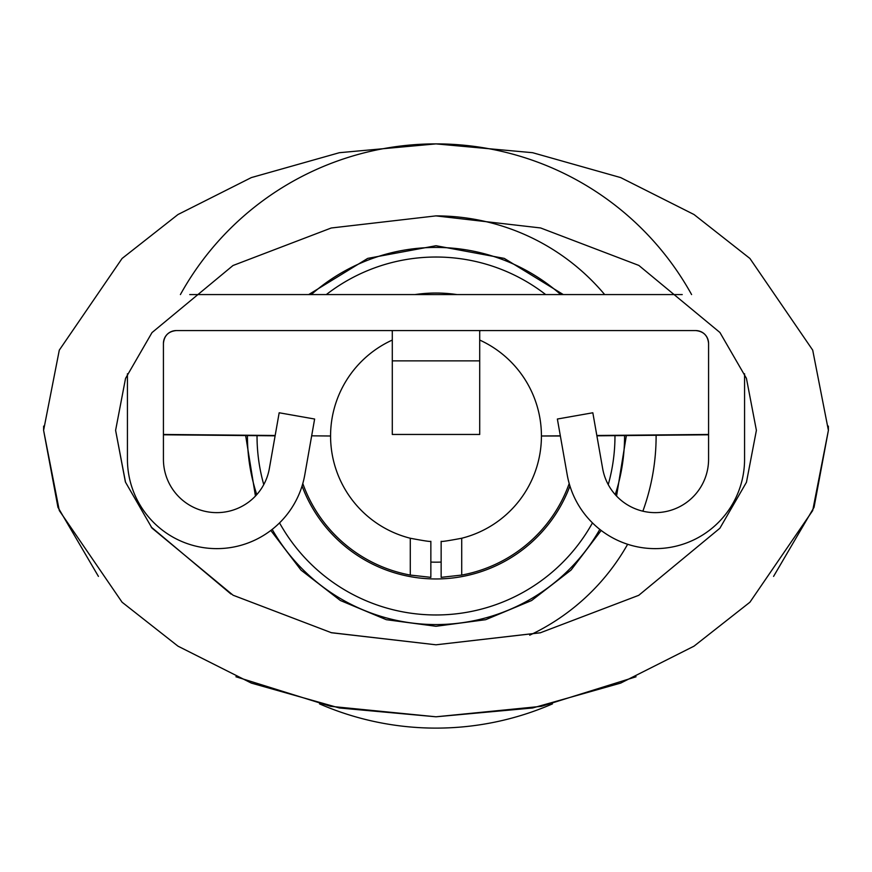 <?xml version="1.0" encoding="UTF-8"?>
<svg xmlns="http://www.w3.org/2000/svg" width="872" height="872" viewBox="0 0 872 872"><rect width="100%" height="100%" fill="white"/><g stroke="black" fill="none" stroke-linecap="round" stroke-linejoin="round"><path stroke-width="1.31" d="M479.709 340.058A105.425 105.425 0 0 1 541.425 436L560.369 436L541.425 436A105.425 105.425 0 0 1 461.713 538.242C448.012 540.836 441.156 541.85 441.145 541.305L441.145 577.34L461.713 575.073L461.713 538.242M410.287 575.073L430.855 577.34L430.855 541.305C430.844 541.85 423.988 540.836 410.287 538.242L410.287 575.073A141.428 141.428 0 0 1 302.802 483.535M392.291 331.393L391.768 330.575M480.232 330.575L479.709 331.393M434.147 294.573L437.853 294.573M682.242 294.573L189.758 294.573M708.576 434.79L596.884 435.826M163.424 434.79L275.116 435.826M163.424 343.426A12.862 12.862 0 0 1 176.286 330.575C168.481 331.327 164.198 335.611 163.424 343.426L163.424 459.261A53.366 53.366 0 0 0 212.136 512.431A53.366 53.366 0 0 0 269.35 468.537L279.171 412.772L314.628 419.029L304.797 474.782A89.358 89.358 0 0 1 209.008 548.292A89.358 89.358 0 0 1 127.432 459.261L127.432 373.761M392.291 340.058A105.425 105.425 0 0 0 330.575 436L311.664 435.826M275.171 435.488L163.424 434.452M708.576 434.452L596.829 435.488M560.336 435.826L541.425 436M708.576 343.426C707.813 335.622 703.53 331.338 695.714 330.575A12.862 12.862 0 0 1 708.576 343.426L708.576 459.261A53.366 53.366 0 0 1 659.864 512.431A53.366 53.366 0 0 1 602.65 468.537L592.829 412.772L557.372 419.029L567.203 474.782A89.358 89.358 0 0 0 662.993 548.292A89.358 89.358 0 0 0 744.568 459.261L744.568 373.761M176.286 330.575L695.714 330.575M461.713 575.073A141.428 141.428 0 0 0 569.198 483.535M330.575 436A105.425 105.425 0 0 0 410.287 538.242M392.291 330.575L392.291 434.452L479.709 434.452L479.709 330.575M430.855 562.069A126.168 126.168 0 0 0 441.145 562.069M279.541 522.895A178.967 178.967 0 0 0 592.459 522.895M608.242 484.603A178.967 178.967 0 0 0 614.967 435.651M545.676 294.573A178.967 178.967 0 0 0 326.324 294.573M529.707 635.176A220.115 220.115 0 0 0 627.644 544.27M642.871 511.188A220.115 220.115 0 0 0 656.115 435.27M604.667 294.573A220.115 220.115 0 0 0 436 215.885M456.95 294.573A142.975 142.975 0 0 0 415.05 294.573M302.061 486.009A142.975 142.975 0 0 0 569.939 486.009M257.033 435.651A178.967 178.967 0 0 0 263.758 484.603M115.605 430.343L125.535 378.415L152 332.592L232.998 265.513L331.24 227.995L435.913 215.885L540.586 227.952L638.838 265.426L719.923 332.494L746.421 378.306L756.395 430.343L746.454 482.281L719.891 528.236L638.74 595.325L540.28 632.81L436.022 644.8L331.513 632.756L233.086 595.227L152 528.094L125.514 482.205L115.605 430.343L125.361 481.813M245.719 436L255.442 496.059M270.81 530.459L301.014 570.114L340.342 600.492L386.307 619.687L436 626.281L485.65 619.698L531.615 600.525L571.062 570.048L601.189 530.448M540.531 632.745L436 644.8L331.011 632.636M230.982 594.039L151.15 526.993M563.301 294.573L504.267 258.385L436 245.719L367.722 258.385L308.699 294.573M636.059 676.77L541.447 706.32L436 716.795L330.553 706.32L235.941 676.77M98.427 576.392L57.955 507.319L43.6 430.343L43.644 426.103M828.356 426.103L828.4 430.343L812.704 510.556L749.92 602.214L694.014 646.163L620.657 683.103L532.596 707.988L436 716.795L339.404 707.988L251.343 683.103L177.986 646.163L122.08 602.214L59.296 510.556L43.6 430.343L59.296 350.13L122.08 258.472L177.986 214.523L251.343 177.583L339.404 152.698L436 143.891L532.596 152.698L620.657 177.583L694.014 214.523L749.92 258.472L812.704 350.13L828.4 430.343L814.045 507.319L773.573 576.392M319.534 703.889A292.109 292.109 0 0 0 552.467 703.889M691.594 294.573A292.109 292.109 0 0 0 180.406 294.573M616.558 496.059L626.281 436M392.291 360.866L479.709 360.866M311.271 294.573A188.57 188.57 0 0 1 560.729 294.573M624.57 435.564A188.57 188.57 0 0 1 615.229 494.609M599.816 529.391A188.57 188.57 0 0 1 272.184 529.391M256.771 494.609A188.57 188.57 0 0 1 247.43 435.564M434.529 294.573L435.488 294.573M437.472 294.573L436.512 294.573"/></g></svg>

